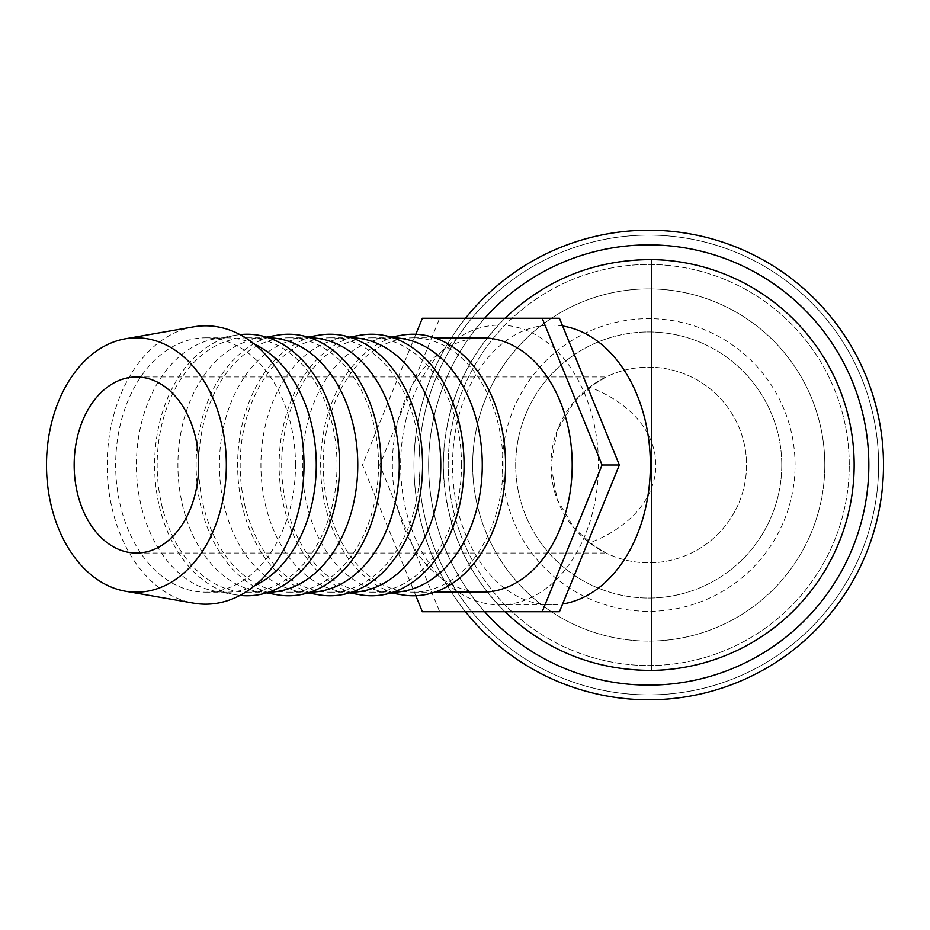 <?xml version="1.0" encoding="UTF-8"?>
<svg xmlns="http://www.w3.org/2000/svg" width="930" height="930" viewBox="0 0 930 930"><rect width="100%" height="100%" fill="white"/><g stroke="black" fill="none" stroke-linecap="round" stroke-linejoin="round"><path stroke-width="0.7" stroke-dasharray="4.65 3.49" d="M648.733 244.904A220.096 220.096 0 0 1 868.829 465A220.096 220.096 0 0 1 648.733 685.096A220.096 220.096 0 0 1 428.625 465A220.096 220.096 0 0 1 648.733 244.904M465.465 318.269A234.767 234.767 0 0 0 648.733 699.767A234.767 234.767 0 0 0 883.5 465A234.767 234.767 0 0 0 648.733 230.233A234.767 234.767 0 0 0 413.955 465A234.767 234.767 0 0 0 648.733 699.767A234.767 234.767 0 0 0 883.5 465A234.767 234.767 0 0 0 648.733 230.233A234.767 234.767 0 0 0 413.955 465A234.767 234.767 0 0 0 648.733 699.767A234.767 234.767 0 0 0 883.5 465A234.767 234.767 0 0 0 648.733 230.233A234.767 234.767 0 0 0 465.465 611.731M484.681 318.269A220.096 220.096 0 0 0 648.733 685.096A220.096 220.096 0 0 0 868.829 465A220.096 220.096 0 0 0 648.733 244.904A220.096 220.096 0 0 0 428.625 465A220.096 220.096 0 0 0 648.733 685.096A220.096 220.096 0 0 0 868.829 465A220.096 220.096 0 0 0 648.733 244.904A220.096 220.096 0 0 0 428.625 465A220.096 220.096 0 0 0 648.733 685.096A220.096 220.096 0 0 0 868.829 465A220.096 220.096 0 0 0 648.733 244.904A220.096 220.096 0 0 0 428.625 465A220.096 220.096 0 0 0 648.733 685.096A220.096 220.096 0 0 0 868.829 465A220.096 220.096 0 0 0 648.733 244.904A220.096 220.096 0 0 0 484.681 611.731M849.264 465A200.531 200.531 0 0 0 648.733 264.469A200.531 200.531 0 0 0 448.19 465A200.531 200.531 0 0 0 648.733 665.531A200.531 200.531 0 0 0 849.264 465A200.531 200.531 0 0 0 648.733 264.469A200.531 200.531 0 0 0 448.19 465A200.531 200.531 0 0 0 648.733 665.531A200.531 200.531 0 0 0 849.264 465M193.51 326.872A139.175 98.417 -90 0 0 107.183 465A139.175 98.417 -90 0 0 193.51 603.128M254.506 344.228A127.166 89.919 -90 0 0 226.339 337.834A127.166 89.919 -90 0 0 215.307 338.799A127.166 89.919 -90 0 0 136.419 465A127.166 89.919 -90 0 0 215.307 591.201A127.166 89.919 -90 0 0 226.339 592.166A127.166 89.919 -90 0 0 254.506 585.772M295.507 465A127.166 89.919 -90 0 0 205.588 337.834A127.166 89.919 -90 0 0 115.669 465A127.166 89.919 -90 0 0 205.588 592.166A127.166 89.919 -90 0 0 295.507 465M240.01 334.614A130.77 92.465 -90 0 0 235.743 335.219A130.77 92.465 -90 0 0 154.624 465A130.77 92.465 -90 0 0 235.743 594.782A130.77 92.465 -90 0 0 240.01 595.386M268.665 337.834A127.166 89.919 -90 0 0 267.84 337.834A127.166 89.919 -90 0 0 256.808 338.799A127.166 89.919 -90 0 0 177.921 465A127.166 89.919 -90 0 0 256.808 591.201A127.166 89.919 -90 0 0 267.84 592.166A127.166 89.919 -90 0 0 268.665 592.166M337.02 465A127.166 89.919 -90 0 0 247.089 337.834A127.166 89.919 -90 0 0 157.17 465A127.166 89.919 -90 0 0 247.089 592.166A127.166 89.919 -90 0 0 337.02 465M277.245 335.219A130.77 92.465 -90 0 0 196.125 465A130.77 92.465 -90 0 0 277.245 594.782M310.167 337.834A127.166 89.919 -90 0 0 309.353 337.834A127.166 89.919 -90 0 0 298.309 338.799A127.166 89.919 -90 0 0 219.422 465A127.166 89.919 -90 0 0 298.309 591.201A127.166 89.919 -90 0 0 309.353 592.166A127.166 89.919 -90 0 0 310.167 592.166M378.522 465A127.166 89.919 -90 0 0 288.591 337.834A127.166 89.919 -90 0 0 198.671 465A127.166 89.919 -90 0 0 288.591 592.166A127.166 89.919 -90 0 0 378.522 465M318.746 335.219A130.77 92.465 -90 0 0 237.627 465A130.77 92.465 -90 0 0 318.746 594.782M351.668 337.834A127.166 89.919 -90 0 0 350.854 337.834A127.166 89.919 -90 0 0 339.81 338.799A127.166 89.919 -90 0 0 260.923 465A127.166 89.919 -90 0 0 339.81 591.201A127.166 89.919 -90 0 0 350.854 592.166A127.166 89.919 -90 0 0 351.668 592.166M420.023 465A127.166 89.919 -90 0 0 330.103 337.834A127.166 89.919 -90 0 0 240.173 465A127.166 89.919 -90 0 0 330.103 592.166A127.166 89.919 -90 0 0 420.023 465M360.247 335.219A130.77 92.465 -90 0 0 279.128 465A130.77 92.465 -90 0 0 360.247 594.782M393.169 337.834A127.166 89.919 -90 0 0 392.355 337.834A127.166 89.919 -90 0 0 381.312 338.799A127.166 89.919 -90 0 0 302.424 465A127.166 89.919 -90 0 0 381.312 591.201A127.166 89.919 -90 0 0 392.355 592.166A127.166 89.919 -90 0 0 393.169 592.166M461.524 465A127.166 89.919 -90 0 0 371.605 337.834A127.166 89.919 -90 0 0 281.674 465A127.166 89.919 -90 0 0 371.605 592.166A127.166 89.919 -90 0 0 461.524 465M401.748 335.219A130.77 92.465 -90 0 0 320.629 465A130.77 92.465 -90 0 0 401.748 594.782M482.275 337.834A127.166 89.919 -90 0 0 392.355 465A127.166 89.919 -90 0 0 482.275 592.166M503.025 465A127.166 89.919 -90 0 0 413.106 337.834A127.166 89.919 -90 0 0 323.187 465A127.166 89.919 -90 0 0 413.106 592.166A127.166 89.919 -90 0 0 503.025 465M400.656 465A139.884 98.917 -90 0 0 499.561 604.884A139.884 98.917 -90 0 0 598.478 465A139.884 98.917 -90 0 0 499.561 325.116A139.884 98.917 -90 0 0 400.656 465M562.627 326.012A139.884 98.917 -90 0 0 551.444 325.116A139.884 98.917 -90 0 0 452.526 465A139.884 98.917 -90 0 0 551.444 604.884A139.884 98.917 -90 0 0 562.627 603.988M472.649 465A176.084 176.084 0 0 1 648.733 288.916A176.084 176.084 0 0 1 824.805 465A176.084 176.084 0 0 0 648.733 288.916A176.084 176.084 0 0 0 472.649 465A176.084 176.084 0 0 0 648.733 641.084A176.084 176.084 0 0 0 824.805 465A176.084 176.084 0 0 1 648.733 641.084A176.084 176.084 0 0 1 472.649 465M504.955 611.731C464.814 571.055 444.261 522.149 443.308 465A205.425 205.425 0 0 1 648.733 259.575A205.425 205.425 0 0 1 854.159 465A205.425 205.425 0 0 1 648.733 670.425A205.425 205.425 0 0 1 443.308 465C444.261 407.851 464.814 358.945 504.955 318.269M589.492 542.853A97.824 97.824 0 0 0 746.546 465A97.824 97.824 0 0 0 648.733 367.176A97.824 97.824 0 0 0 550.909 465L557.233 430.404L574.391 401.411L596.281 382.428L606.093 376.964L589.492 387.159A124.504 88.036 180 0 1 655.848 465A124.504 88.036 180 0 1 589.492 542.853L606.093 553.036L596.281 547.572L574.391 528.589L557.233 499.596L550.909 465A97.824 97.824 0 0 0 648.733 562.824A97.824 97.824 0 0 0 692.176 377.359A97.824 97.824 0 0 0 589.492 387.147M781.77 465A133.037 133.037 0 0 0 648.733 331.964A133.037 133.037 0 0 0 515.697 465A133.037 133.037 0 0 0 648.733 598.037A133.037 133.037 0 0 0 781.77 465A133.037 133.037 0 0 0 648.733 331.964A133.037 133.037 0 0 0 515.697 465A133.037 133.037 0 0 0 648.733 598.037A133.037 133.037 0 0 0 781.77 465M795.069 465A146.335 146.335 0 0 0 648.733 318.665A146.335 146.335 0 0 0 502.386 465A146.335 146.335 0 0 0 648.733 611.336A146.335 146.335 0 0 0 795.069 465M559.465 318.269L439.658 318.269L379.754 465L439.658 611.731L559.465 611.731M415.826 595.712L362.468 465L415.826 334.289M422.371 611.731L439.658 611.731M362.468 465L379.754 465M422.371 318.269L439.658 318.269M648.733 694.884A229.884 229.884 0 0 0 878.606 465A229.884 229.884 0 0 0 648.733 235.116A229.884 229.884 0 0 0 418.849 465A229.884 229.884 0 0 0 648.733 694.884A229.884 229.884 0 0 0 878.606 465A229.884 229.884 0 0 0 648.733 235.116A229.884 229.884 0 0 0 418.849 465A229.884 229.884 0 0 0 648.733 694.884M226.339 337.834L205.588 337.834M215.307 338.799L235.743 335.219M267.84 337.834L247.089 337.834M256.808 338.799L266.41 337.113M309.353 337.834L288.591 337.834M298.309 338.799L307.911 337.113M350.854 337.834L330.103 337.834M339.81 338.799L349.413 337.113M392.355 337.834L371.605 337.834M381.312 338.799L390.914 337.113M434.659 337.834L413.106 337.834M499.561 604.884L551.444 604.884M136.419 376.964L606.093 376.964M136.419 553.036L606.093 553.036M499.561 325.116L551.444 325.116M434.659 592.166L413.106 592.166M381.312 591.201L390.914 592.887M392.355 592.166L371.605 592.166M339.81 591.201L349.413 592.887M350.854 592.166L330.103 592.166M298.309 591.201L307.911 592.887M309.353 592.166L288.591 592.166M256.808 591.201L266.41 592.887M267.84 592.166L247.089 592.166M215.307 591.201L235.743 594.782M226.339 592.166L205.588 592.166"/><path stroke-width="1.4" d="M465.465 611.731A234.767 234.767 0 0 0 883.5 465A234.767 234.767 0 0 0 465.465 318.269M484.681 611.731A220.096 220.096 0 0 0 868.829 465A220.096 220.096 0 0 0 484.681 318.269M125.376 591.201L193.51 603.128A139.175 98.417 -90 0 0 304.005 465A139.175 98.417 -90 0 0 193.51 326.872L125.376 338.799A127.166 89.919 -90 0 0 46.5 465A127.166 89.919 -90 0 0 125.376 591.201A127.166 89.919 -90 0 0 226.339 465A127.166 89.919 -90 0 0 125.376 338.799M254.506 585.772A127.166 89.919 -90 0 0 316.27 465A127.166 89.919 -90 0 0 254.506 344.228M240.01 595.386A130.77 92.465 -90 0 0 339.566 465A130.77 92.465 -90 0 0 240.01 334.614M268.665 592.166A127.166 89.919 -90 0 0 357.771 465A127.166 89.919 -90 0 0 268.665 337.834M266.41 592.887L277.245 594.782A130.77 92.465 -90 0 0 381.068 465A130.77 92.465 -90 0 0 277.245 335.219L266.41 337.113M310.167 592.166A127.166 89.919 -90 0 0 399.272 465A127.166 89.919 -90 0 0 310.167 337.834M307.911 592.887L318.746 594.782A130.77 92.465 -90 0 0 422.569 465A130.77 92.465 -90 0 0 318.746 335.219L307.911 337.113M351.668 592.166A127.166 89.919 -90 0 0 440.774 465A127.166 89.919 -90 0 0 351.668 337.834M349.413 592.887L360.247 594.782A130.77 92.465 -90 0 0 464.07 465A130.77 92.465 -90 0 0 360.247 335.219L349.413 337.113M393.169 592.166A127.166 89.919 -90 0 0 482.275 465A127.166 89.919 -90 0 0 393.169 337.834M390.914 592.887L401.748 594.782A130.77 92.465 -90 0 0 505.571 465A130.77 92.465 -90 0 0 401.748 335.219L390.914 337.113M434.659 592.166L482.275 592.166A127.166 89.919 -90 0 0 572.194 465A127.166 89.919 -90 0 0 482.275 337.834L434.659 337.834M562.627 603.988A139.884 98.917 -90 0 0 650.361 465A139.884 98.917 -90 0 0 562.627 326.012M504.955 318.269C546.119 279.256 595.049 259.691 651.756 259.598L651.756 670.402A205.425 205.425 0 0 0 854.159 465A205.425 205.425 0 0 0 651.756 259.598M74.168 465A88.036 62.252 90 0 1 136.419 376.964A88.036 62.252 90 0 1 198.671 465A88.036 62.252 90 0 1 136.419 553.036A88.036 62.252 90 0 1 74.168 465M651.756 670.402C595.049 670.309 546.119 650.744 504.955 611.731M542.178 611.731L559.465 611.731L619.368 465L559.465 318.269L542.178 318.269L602.082 465L542.178 611.731L422.371 611.731L415.826 595.712M415.826 334.289L422.371 318.269L542.178 318.269M602.082 465L619.368 465"/></g></svg>

